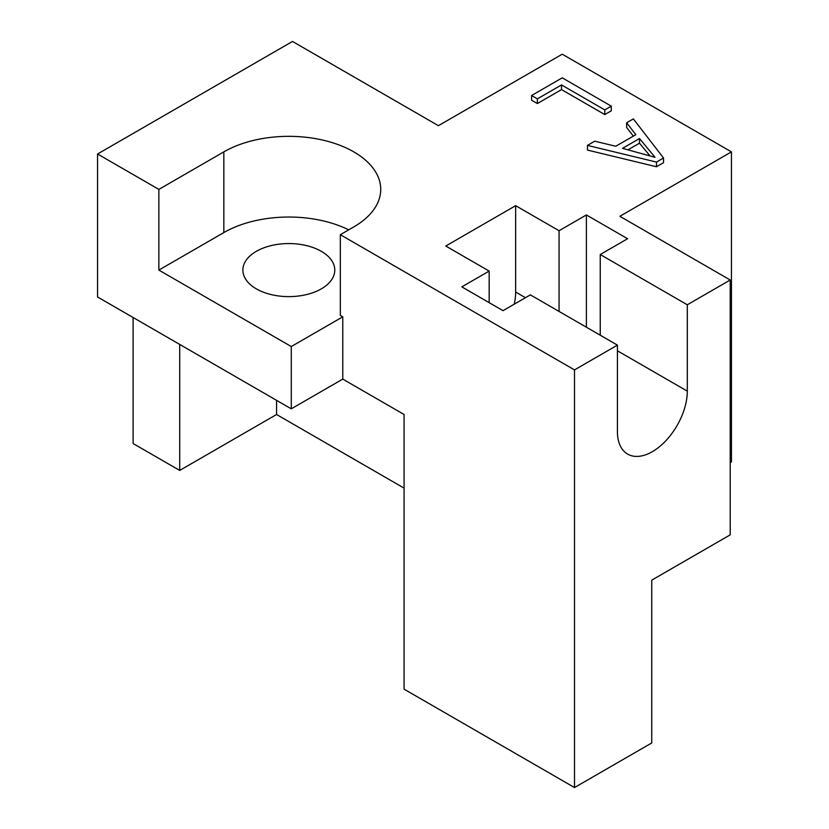 <?xml version="1.0" encoding="UTF-8"?>
<svg xmlns="http://www.w3.org/2000/svg" width="829" height="829" viewBox="0 0 829 829"><rect width="100%" height="100%" fill="white"/><g stroke="black" fill="none" stroke-linecap="round" stroke-linejoin="round"><path stroke-width="1.24" d="M604.787 114.568L604.787 109.905L611.284 106.153L611.284 110.817L604.787 114.568L561.534 89.605L537.379 103.542L531.596 100.205L531.596 95.532L537.379 98.869L561.534 84.931L561.534 89.605M604.787 109.905L561.534 84.931M537.379 98.869L537.379 103.542M611.284 106.153L562.238 77.833L531.596 95.532M650.019 155.925L639.491 143.199L627.967 149.842M639.491 138.526L622.496 148.339L655.024 157.303L639.491 138.526L639.491 143.199M656.475 162.069L663.521 158.007L633.356 118.889L626.631 122.775L635.812 134.671L615.75 146.256L594.735 141.189L587.44 145.396L656.475 162.069L656.475 166.743L587.44 150.07L587.44 145.396M633.325 136.111L626.631 127.438L626.631 122.775M663.521 158.007L663.521 162.681L656.475 166.743M586.393 327.217L586.393 214.949L627.594 238.731L600.248 254.524L687.303 304.782L687.303 391.143A49.419 28.528 -60 0 1 665.728 440.873A49.419 28.528 -60 0 1 627.646 454.105A49.419 28.528 -60 0 1 617.418 431.484L617.418 345.123L574.507 369.9L340.325 234.7L340.325 315.393L342.771 316.813L291.28 346.543L158.867 270.088L158.867 189.395L97.563 153.997L292.502 41.45L438.406 125.687L562.238 54.196L731.437 151.873L619.864 216.296L730.214 280.005L687.303 304.782M97.563 153.997L97.563 296.989L291.28 408.832L342.771 379.102L404.075 414.5L404.075 689.158L574.507 787.55L651.749 742.95L651.749 580.145L730.214 534.84L730.214 280.005M256.337 288.855A45.947 26.528 -0 0 0 306.409 294.606A45.947 26.528 -0 0 0 334.781 270.088A45.947 26.528 -0 0 0 288.824 243.56A45.947 26.528 -0 0 0 242.876 270.088A45.947 26.528 -0 0 0 256.337 288.855M730.214 462.634L731.437 461.929L731.437 151.873M179.706 344.418L179.706 470.426L133.117 443.525L133.117 317.517M291.28 408.832L291.28 346.543M158.867 189.395L223.84 151.873A91.895 53.056 180 0 1 323.994 140.381A91.895 53.056 180 0 1 380.729 189.395A91.895 53.056 180 0 1 353.807 226.908L340.325 234.7M348.719 229.851A91.895 53.056 0 0 0 223.84 232.576L158.867 270.088M342.771 316.813L342.771 379.102M574.507 787.55L574.507 369.9M179.706 470.426L276.565 414.5L276.565 400.345M276.565 414.5L404.075 488.115M617.418 345.123L530.363 294.865L503.027 310.657L461.826 286.865L489.172 271.083L445.764 246.026L515.648 205.675L559.057 230.731L559.057 311.435M600.248 335.217L600.248 254.524M514.249 304.17A49.419 28.528 120 0 0 515.648 292.036L515.648 205.675M489.172 302.658L489.172 271.083M559.057 230.731L586.393 214.949M223.84 232.576L223.84 151.873M687.303 391.143L617.418 350.791M525.462 297.704L515.648 292.036"/></g></svg>
